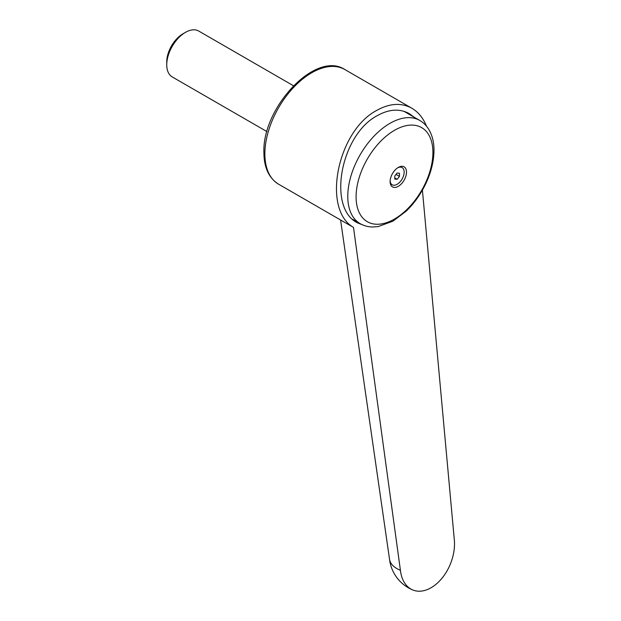 <?xml version="1.0" encoding="UTF-8"?>
<svg xmlns="http://www.w3.org/2000/svg" width="621" height="621" viewBox="0 0 621 621"><rect width="100%" height="100%" fill="white"/><g stroke="black" fill="none" stroke-linecap="round" stroke-linejoin="round"><path stroke-width="0.93" d="M389.507 559.086A38.075 18.708 -6.5 0 0 389.538 559.366A38.075 18.708 -6.5 0 0 400.413 570.326L353.496 227.395L345.486 222.823M353.496 227.395C321.678 209.448 337.327 130.845 376.792 110.383C389.67 103.226 401.345 102.504 411.824 108.217C418.282 112.013 423.18 118.013 426.534 126.234M364.853 225.726L357.486 222.869C327.081 208.035 340.712 134.571 377.389 115.591C389.103 109.079 399.73 108.419 409.27 113.62L414.06 117.152M356.089 196.849A54.33 31.368 120 0 0 394.506 219.027A54.33 31.368 120 0 0 432.915 152.487A54.33 31.368 120 0 0 394.506 130.309A54.33 31.368 120 0 0 356.089 196.849M398.309 167.406A11.589 6.691 120 0 0 398.278 167.422A11.589 6.691 120 0 0 390.112 181.557A11.589 6.691 120 0 0 398.309 186.323A11.589 6.691 120 0 0 406.499 172.133A11.589 6.691 120 0 0 398.309 167.406M397.673 167.794A9.928 5.729 -60 0 1 404.147 172.452A9.928 5.729 -60 0 1 397.137 184.29A9.928 5.729 -60 0 1 390.135 180.843M266.96 131.613L172.234 76.926A26.486 15.292 -60 0 1 166.746 64.801A26.486 15.292 -60 0 1 185.477 32.362L185.477 32.362A26.486 15.292 -60 0 1 198.72 31.05L293.446 85.737M182.939 33.821L185.477 32.362L182.939 33.821A22.899 13.22 -60 0 0 166.746 61.875L166.746 64.801M394.793 179.096L394.793 175.976L397.137 173.065L399.474 173.275L399.474 176.395L397.137 179.306L394.793 179.096M396.051 174.416L399.474 176.395M394.793 177.955L397.137 179.306M406.281 112.145A60.253 34.784 -60 0 1 407.974 113.635M422.412 190.142L454.254 539.245A38.075 24.824 -67.5 0 1 442.028 578.174A38.075 24.824 -67.5 0 1 412.74 589.95A38.075 24.824 -67.5 0 1 400.413 570.326M344.795 69.513A66.214 38.23 120 0 0 311.688 72.797A66.214 38.23 120 0 0 264.872 153.892A66.214 38.23 120 0 0 278.588 184.196C268.877 178.08 263.987 167.523 263.902 152.533C262.124 107.837 315.515 50.161 344.795 69.513L411.824 108.217M347.783 196.352A59.593 34.403 120 0 0 360.126 223.63C363.96 225.811 368.16 226.929 372.732 226.991L378.119 226.603L392.977 221.154L406.181 211.156C412.344 205.233 417.692 198.332 422.233 190.461C429.895 176.946 433.815 163.595 433.994 150.398C434.025 142.419 432.332 135.494 428.925 129.634C426.58 125.714 423.514 122.64 419.718 120.412A59.593 34.403 120 0 0 389.918 123.369A59.593 34.403 120 0 0 347.783 196.352M389.538 559.366L340.58 219.989M352.689 219.337L360.126 223.63M403.898 111.283L419.718 120.412M278.588 184.196L345.68 222.931M389.522 559.234A38.075 38.075 0 0 0 412.74 589.95"/></g></svg>
